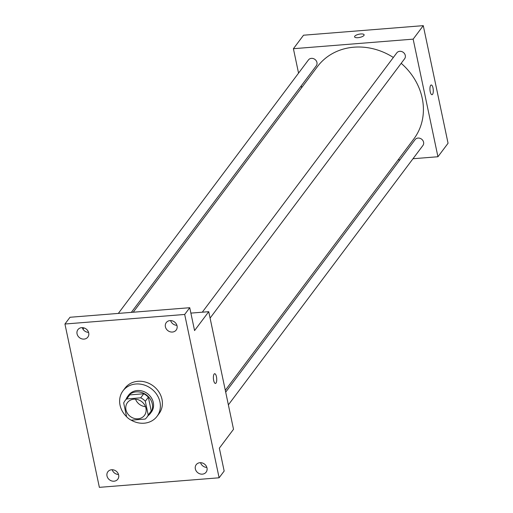 <?xml version="1.0" encoding="UTF-8"?>
<svg xmlns="http://www.w3.org/2000/svg" width="513" height="513" viewBox="0 0 513 513"><rect width="100%" height="100%" fill="white"/><g stroke="black" fill="none" stroke-linecap="round" stroke-linejoin="round"><path stroke-width="0.77" d="M145.474 406.655A10.632 9.349 36.9 0 1 135.535 399.197M133.887 399.197A10.632 9.349 36.9 0 1 144.384 404.52A10.632 9.349 36.9 0 1 144.461 415.376A10.632 9.349 36.9 0 1 130.34 416.479A10.632 9.349 36.9 0 1 127.448 402.615A10.632 9.349 36.9 0 1 133.887 399.197M123.691 402.987L126.589 416.736A13.723 12.068 36.9 0 0 131.187 420.173L145.192 419.057A13.723 12.068 36.9 0 0 146.93 417.229A13.723 12.068 36.9 0 0 148.212 415.011L145.314 401.256A13.723 12.068 36.9 0 0 140.716 397.819L126.711 398.941A13.723 12.068 36.9 0 0 124.973 400.762A13.723 12.068 36.9 0 0 123.691 402.987M148.212 415.011L151.245 410.964L148.347 397.209L145.314 401.256M140.716 397.819L143.749 393.772L129.751 394.895L126.711 398.941M143.749 393.772A13.723 12.068 36.9 0 1 148.347 397.209M151.245 410.964A13.723 12.068 36.9 0 1 149.969 413.183L146.93 417.229M124.973 400.762L128.013 396.716A13.723 12.068 36.9 0 1 129.751 394.895M148.09 415.69A14.178 12.472 -143.1 0 0 150.328 413.459A14.178 12.472 -143.1 0 0 152.29 403.885A14.178 12.472 -143.1 0 0 141.55 392.477A14.178 12.472 -143.1 0 0 127.647 396.44A14.178 12.472 -143.1 0 0 126.134 399.217M127.647 396.44L128.66 395.093A14.178 12.472 36.9 0 1 137.247 390.534A14.178 12.472 36.9 0 1 153.304 402.538A14.178 12.472 36.9 0 1 151.341 412.106L150.328 413.459M126.583 416.703A21.264 18.705 36.9 0 1 122.985 390.842A21.264 18.705 36.9 0 1 135.868 384A21.264 18.705 36.9 0 1 156.869 394.644A21.264 18.705 36.9 0 1 157.01 416.364A21.264 18.705 36.9 0 1 131.213 420.173M122.985 390.842L125.012 388.142A21.264 18.705 36.9 0 1 137.894 381.3A21.264 18.705 36.9 0 1 158.895 391.945A21.264 18.705 36.9 0 1 159.036 413.664L157.01 416.364M106.999 475.942A6.207 5.463 36.9 0 1 107.858 471.755A6.207 5.463 36.9 0 1 116.098 471.114A6.207 5.463 36.9 0 1 117.791 479.206A6.207 5.463 36.9 0 1 111.699 480.944A6.207 5.463 36.9 0 1 106.999 475.942M77.053 333.841A6.207 5.463 36.9 0 1 77.912 329.654A6.207 5.463 36.9 0 1 86.158 329.006A6.207 5.463 36.9 0 1 87.845 337.105A6.207 5.463 36.9 0 1 81.759 338.843A6.207 5.463 36.9 0 1 77.053 333.841M165.398 326.787A6.207 5.463 36.9 0 1 166.257 322.6A6.207 5.463 36.9 0 1 174.503 321.952A6.207 5.463 36.9 0 1 176.19 330.051A6.207 5.463 36.9 0 1 170.104 331.789A6.207 5.463 36.9 0 1 165.398 326.787M195.344 468.888A6.207 5.463 36.9 0 1 196.203 464.701A6.207 5.463 36.9 0 1 204.45 464.06A6.207 5.463 36.9 0 1 206.136 472.152A6.207 5.463 36.9 0 1 200.051 473.89A6.207 5.463 36.9 0 1 195.344 468.888M219.109 477.789L184.686 314.456L64.939 324.017L99.362 487.35L219.109 477.789L224.168 471.043L219.346 448.176L233.518 429.285L208.733 311.686L194.568 330.577L189.746 307.71L184.686 314.456M214.107 374.092A4.873 1.642 -94.6 0 1 214.665 373.72A4.873 1.642 -94.6 0 1 216.691 378.453A4.873 1.642 -94.6 0 1 215.441 383.442A4.873 1.642 -94.6 0 1 213.511 379.594A4.873 1.642 -94.6 0 1 214.107 374.092M170.598 320.58A6.207 5.463 -143.1 0 0 176.914 325.319M82.253 327.634A6.207 5.463 -143.1 0 0 88.563 332.373M189.746 307.71L69.999 317.271L64.939 324.017M83.991 327.91L83.003 329.231M112.193 469.741A6.207 5.463 -143.1 0 0 118.509 474.474M200.545 462.688A6.207 5.463 -143.1 0 0 206.854 467.42M208.733 311.686L190.887 313.11M214.665 373.72A4.873 1.642 -94.6 0 1 216.691 378.453A4.873 1.642 -94.6 0 1 215.441 383.442M133.22 312.218L317.47 66.568A60.252 52.993 36.9 0 1 353.97 47.19A60.252 52.993 36.9 0 1 393.349 57.469M401.185 63.323A60.252 52.993 36.9 0 1 413.876 138.876L225.297 390.297M131.334 312.372L316.271 65.805A4.893 4.303 -143.1 0 0 314.944 59.425A4.893 4.303 -143.1 0 0 308.448 59.931L118.323 313.411M225.688 392.144L415.075 139.645A4.893 4.303 36.9 0 1 418.037 138.068A4.893 4.303 36.9 0 1 422.872 140.517A4.893 4.303 36.9 0 1 422.904 145.512L228.368 404.872M202.289 312.199L396.793 52.877A4.893 4.303 36.9 0 1 399.755 51.306A4.893 4.303 36.9 0 1 404.584 53.756A4.893 4.303 36.9 0 1 404.616 58.751L210.086 318.105M412.984 158.735L437.942 156.741L413.157 39.142L293.41 48.703L298.553 73.122M301.24 85.851L301.625 87.697M398.088 159.928L399.98 159.774M413.157 39.142L423.276 25.65L448.061 143.249L437.942 156.741M430.676 85.357A4.873 1.642 -94.6 0 1 431.234 84.991A4.873 1.642 -94.6 0 1 433.261 89.717A4.873 1.642 -94.6 0 1 432.01 94.706A4.873 1.642 -94.6 0 1 430.08 90.859A4.873 1.642 -94.6 0 1 430.676 85.357M423.276 25.65L303.529 35.211L293.41 48.703M354.586 36.833A4.873 1.635 168.1 0 1 360.748 33.973A4.873 1.635 168.1 0 1 364.121 34.82A4.873 1.635 168.1 0 1 359.69 37.43A4.873 1.635 168.1 0 1 354.586 36.833A4.873 1.635 168.1 0 1 360.748 33.973A4.873 1.635 168.1 0 1 364.127 34.826M431.228 84.991A4.873 1.642 -94.6 0 1 433.254 89.717A4.873 1.642 -94.6 0 1 432.004 94.706"/></g></svg>

